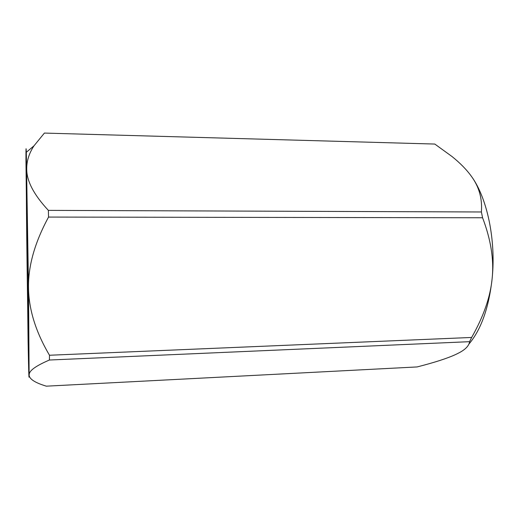 <?xml version="1.0" encoding="UTF-8"?>
<svg xmlns="http://www.w3.org/2000/svg" width="519" height="519" viewBox="0 0 519 519"><rect width="100%" height="100%" fill="white"/><g stroke="black" fill="none" stroke-linecap="round" stroke-linejoin="round"><path stroke-width="0.78" d="M26.501 180.593L28.182 279.144L28.415 342.78C27.708 322.727 26.171 203.13 26.365 183.071L26.501 180.593M434.799 144.055L452.023 156.53C460.243 163.148 466.743 169.797 471.512 176.479C479.115 186.885 482.411 198.719 481.392 211.979L48.384 210.377C33.904 194.865 26.683 181.099 26.722 169.077C26.618 161.117 29.045 153.365 33.995 145.813L44.4 133.078L434.799 144.055L44.4 133.078M29.122 374.932L29.324 373.68C30.206 369.943 36.907 365.389 49.415 360.017L469.591 341.677C469.033 345.777 465.413 349.546 458.738 352.985L455.844 354.419C447.423 358.331 434.52 362.502 417.133 366.933L46.334 386.168C34.948 382.743 29.207 379 29.122 374.932C28.999 383.346 28.577 368.068 28.097 341.612L25.95 160.313C25.937 148.285 26.047 145.612 26.3 152.307L28.506 287.682C28.13 265.988 34.805 242.451 48.546 217.072L482.579 217.759C490.87 239.551 494.075 259.669 492.187 278.119C490.494 296.602 483.643 316.382 471.641 337.454L49.493 355.249C35.74 331.939 28.746 309.415 28.506 287.682L29.122 374.932M48.546 217.072L48.384 210.377M49.415 360.017L49.493 355.249M481.392 211.979L482.579 217.759M471.641 337.454L469.591 341.677M468.929 344.065C481.184 329.552 488.937 307.572 492.187 278.119C496.067 239.694 487.03 197.687 471.512 176.479L470.045 174.494M26.3 152.307L33.995 145.813"/></g></svg>
